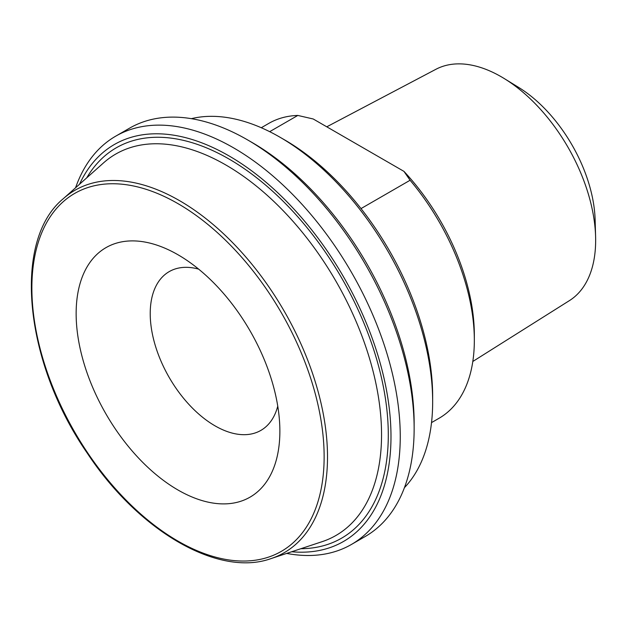 <?xml version="1.0" encoding="UTF-8"?>
<svg xmlns="http://www.w3.org/2000/svg" width="627" height="627" viewBox="0 0 627 627"><rect width="100%" height="100%" fill="white"/><g stroke="black" fill="none" stroke-linecap="round" stroke-linejoin="round"><path stroke-width="0.94" d="M269.688 131.67L297.809 115.439L313.21 118.981L403.945 171.367L410.089 180.255L361.019 208.587M410.089 180.255A170.246 98.29 60 0 1 474.333 340.32L474.333 334.967A163.702 94.512 -120 0 0 403.945 171.367M474.333 340.32A170.246 98.29 60 0 1 439.072 418.256L431.525 422.606M261.279 127.736L268.826 123.378A170.246 98.29 60 0 1 297.809 115.439M76.141 313.586A144.053 83.172 -120 0 0 178.005 490.016A144.053 83.172 -120 0 0 279.869 431.204A144.053 83.172 -120 0 0 178.005 254.774A144.053 83.172 -120 0 0 76.141 313.586M79.535 184.252A229.176 132.321 60 0 1 260.95 178.037A229.176 132.321 60 0 1 390.989 436.549A229.176 132.321 60 0 1 291.704 551.744M326.777 126.811L435.906 69.291A133.582 77.121 60 0 1 504.257 78.563A133.582 77.121 60 0 1 595.603 236.771A133.582 77.121 60 0 1 595.65 240.337A133.582 77.121 60 0 1 569.449 300.599L472.813 361.473M432.661 401.797L432.661 396.452A209.536 120.972 -120 0 0 284.501 139.829L279.869 137.156A216.08 124.757 60 0 1 432.661 401.797A216.08 124.757 60 0 1 404.415 487.688M414.141 428.531L414.141 423.186A229.176 132.321 -120 0 0 252.085 142.501L247.461 139.829A235.728 136.098 60 0 1 414.141 428.531A235.728 136.098 60 0 1 365.322 536.446L351.426 544.463A235.728 136.098 -120 0 0 400.253 436.549A235.728 136.098 -120 0 0 297.355 199.323A235.728 136.098 -120 0 0 115.705 136.169A235.728 136.098 -120 0 0 75.569 187.779M191.368 118.668A216.08 124.757 60 0 1 279.869 137.156M286.664 553.414A235.728 136.098 -120 0 0 351.426 544.463M115.705 136.169L129.593 128.151A235.728 136.098 60 0 1 247.461 139.829M595.603 236.771L595.133 219.975A111.967 64.644 -120 0 0 518.576 87.365L504.257 78.563M198.634 269.124A91.675 52.927 -120 0 0 169.212 271.616A91.675 52.927 -120 0 0 150.221 313.586A91.675 52.927 -120 0 0 190.24 405.841A91.675 52.927 -120 0 0 260.879 430.396A91.675 52.927 -120 0 0 277.753 406.163M178.005 203.657A206.659 119.318 60 0 1 304.557 529.831A206.659 119.318 60 0 1 51.453 383.7A206.659 119.318 60 0 1 178.005 203.657M179.549 200.656A209.246 120.807 -120 0 0 63.28 198.712C12.085 240.737 24.171 362.147 87.271 453.149C138.739 531.249 218.494 577.553 271.06 558.586A209.246 120.807 -120 0 0 319.362 396.311A209.246 120.807 -120 0 0 179.549 200.656M63.28 198.712L103.486 162.934A220.202 127.132 60 0 1 225.845 164.979A220.202 127.132 60 0 1 372.979 370.886A220.202 127.132 60 0 1 322.145 541.657L271.06 558.586M300.835 548.719A225.367 130.118 -120 0 0 383.951 389.814A225.367 130.118 -120 0 0 228.933 158.976A225.367 130.118 -120 0 0 86.722 177.856"/></g></svg>
